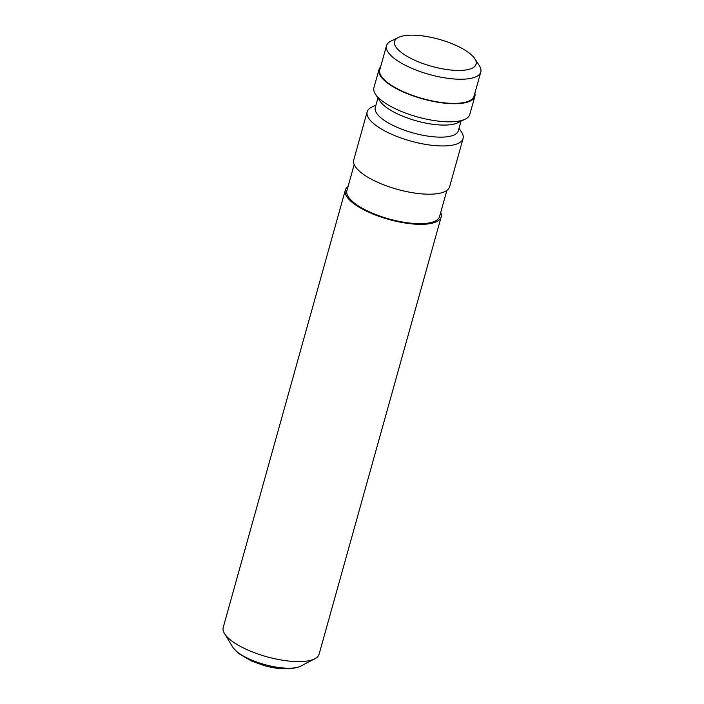 <?xml version="1.0" encoding="UTF-8"?>
<svg xmlns="http://www.w3.org/2000/svg" width="704" height="704" viewBox="0 0 704 704"><rect width="100%" height="100%" fill="white"/><g stroke="black" fill="none" stroke-linecap="round" stroke-linejoin="round"><path stroke-width="1.06" d="M441.17 216.973L319.088 654.245A49.773 16.482 -164.4 0 1 315.99 658.108A49.773 16.482 -164.4 0 1 271.33 657.941A49.773 16.482 -164.4 0 1 226.433 636.152A49.773 16.482 -164.4 0 1 223.854 632.386A49.773 16.482 -164.4 0 1 223.212 627.475L345.294 190.203A49.773 16.482 15.6 0 0 348.524 198.88A49.773 16.482 15.6 0 0 400.136 222.147A49.773 16.482 15.6 0 0 441.17 216.973A49.773 16.482 15.6 0 0 440.713 212.467M354.182 164.56L346.896 190.652A48.11 15.928 15.6 0 0 350.011 199.038A48.11 15.928 15.6 0 0 399.907 221.531A48.11 15.928 15.6 0 0 439.578 216.533L446.864 190.432M348.031 186.586A49.773 16.482 15.6 0 0 345.294 190.203M375.962 105.063L371.791 107.078A49.773 16.482 15.6 0 0 367.189 111.795L353.716 160.046A49.773 16.482 15.6 0 0 356.946 168.722A49.773 16.482 15.6 0 0 408.549 191.998A49.773 16.482 15.6 0 0 449.592 186.815L463.065 138.565A49.773 16.482 15.6 0 0 461.569 132.15L459.052 128.26M367.189 111.795A49.773 16.482 15.6 0 0 370.41 120.481A49.773 16.482 15.6 0 0 422.022 143.748A49.773 16.482 15.6 0 0 463.065 138.565M377.934 97.979L375.267 107.554A43.138 14.282 15.6 0 0 378.057 115.069A43.138 14.282 15.6 0 0 422.787 135.238A43.138 14.282 15.6 0 0 458.357 130.75L461.032 121.185M380.582 66.915A49.773 16.482 15.6 0 0 378.981 69.582L373.921 87.674A49.773 16.482 15.6 0 0 375.417 94.09L379.922 101.05A43.138 14.282 15.6 0 0 381.427 103.013A43.138 14.282 15.6 0 0 418.695 121.484A43.138 14.282 15.6 0 0 457.741 122.778L465.194 119.161A49.773 16.482 15.6 0 0 469.797 114.444L474.857 96.351A49.773 16.482 15.6 0 0 474.857 93.245M375.417 94.09A49.773 16.482 15.6 0 0 377.15 96.351A49.773 16.482 15.6 0 0 420.156 117.665A49.773 16.482 15.6 0 0 465.194 119.161M378.981 69.582A49.773 16.482 15.6 0 0 382.202 78.258A49.773 16.482 15.6 0 0 433.814 101.526A49.773 16.482 15.6 0 0 474.857 96.351M386.514 45.681L379.773 69.802A48.946 16.201 15.6 0 0 382.95 78.338A48.946 16.201 15.6 0 0 433.699 101.218A48.946 16.201 15.6 0 0 474.056 96.122L480.788 72.002A48.946 16.201 -164.4 0 1 440.431 77.088A48.946 16.201 -164.4 0 1 389.682 54.208A48.946 16.201 -164.4 0 1 386.514 45.681A48.946 16.201 -164.4 0 1 391.037 41.043L398.499 37.418A42.302 14.01 15.6 0 0 397.329 48.805A42.302 14.01 15.6 0 0 448.325 69.74A42.302 14.01 15.6 0 0 474.813 58.731A42.302 14.01 15.6 0 0 473.343 56.813A42.302 14.01 15.6 0 0 436.788 38.694A42.302 14.01 15.6 0 0 398.499 37.418M474.813 58.731L479.318 65.692A48.946 16.201 -164.4 0 1 480.788 72.002M234.045 648.947A37.682 12.478 15.6 0 0 265.734 664.858A37.682 12.478 15.6 0 0 299.913 666.565C290.462 669.909 278.599 669.592 264.317 665.623L251.319 660.968L238.779 653.567L233.226 647.944A37.682 12.478 15.6 0 0 234.045 648.947M299.913 666.565L315.99 658.108M233.226 647.944L223.854 632.386"/></g></svg>
